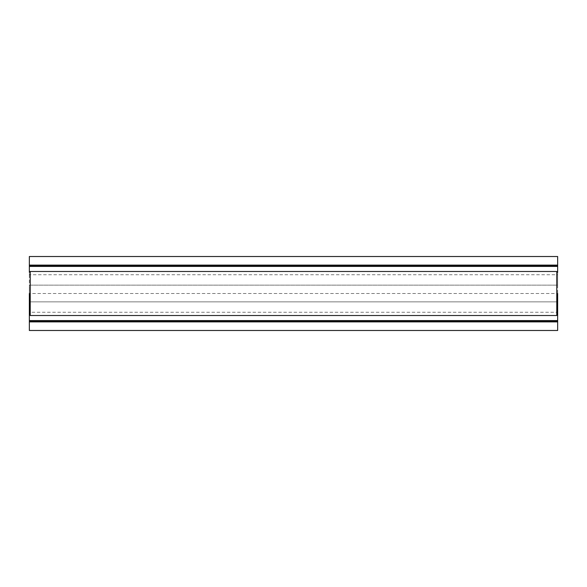 <?xml version="1.0" encoding="UTF-8"?>
<svg xmlns="http://www.w3.org/2000/svg" width="587" height="587" viewBox="0 0 587 587"><rect width="100%" height="100%" fill="white"/><g stroke="black" fill="none" stroke-linecap="round" stroke-linejoin="round"><path stroke-width="0.44" stroke-dasharray="2.94 2.2" d="M557.65 272.368L557.65 274.745L29.35 274.745L29.35 272.368M29.35 274.745L29.35 285.135L557.65 285.135L29.35 285.135L29.35 293.5L557.65 293.5L557.65 301.865L29.35 301.865L29.35 293.5L29.35 314.632L29.35 293.5M557.65 274.745L557.65 314.632L557.65 312.255L29.35 312.255L29.35 330.481L557.65 330.481L557.65 301.865L29.35 301.865L29.35 285.135L557.65 285.135L557.65 301.865L29.35 301.865M557.65 312.255L557.65 301.865M29.35 314.632L29.35 312.255M557.65 285.135L557.65 256.519L29.35 256.519L29.35 285.135M556.769 271.488L556.769 315.512M30.231 271.488L30.231 293.5"/><path stroke-width="0.88" d="M29.35 265.104L29.35 265.764L557.65 265.764L557.65 265.104L29.35 265.104L29.35 256.519L557.65 256.519L557.65 265.104M557.65 265.764L557.65 266.425L29.35 266.425L29.35 265.764M557.65 320.575L557.65 321.236L29.35 321.236L29.35 320.575L557.65 320.575L557.65 314.632L556.769 315.512L556.769 271.488L30.231 271.488L29.35 272.368L29.35 266.425M556.769 271.488L557.65 272.368L557.65 266.425M29.35 320.575L29.35 314.632L30.231 315.512L30.231 271.488M29.35 321.236L29.35 321.896L557.65 321.896L557.65 330.481L29.35 330.481L29.35 321.896M557.65 321.236L557.65 321.896M557.65 314.632L557.65 293.5M29.35 293.5L29.35 314.632L29.35 293.5M556.769 315.512L30.231 315.512"/></g></svg>
